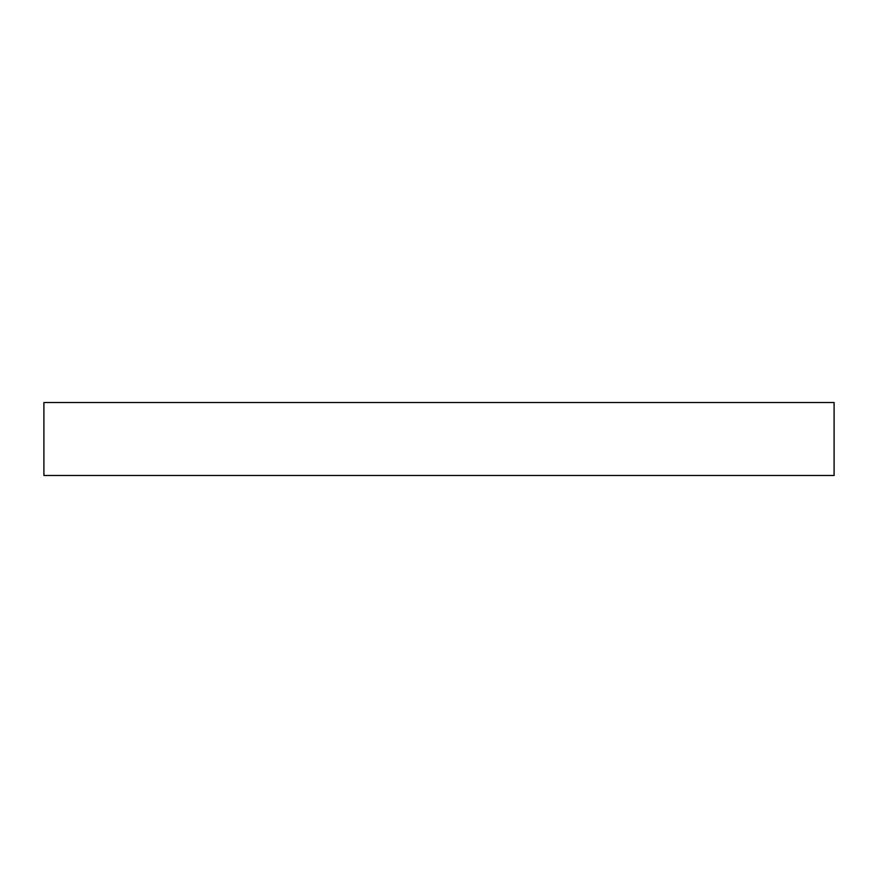 <?xml version="1.0" encoding="UTF-8"?>
<svg xmlns="http://www.w3.org/2000/svg" width="878" height="878" viewBox="0 0 878 878"><rect width="100%" height="100%" fill="white"/><g stroke="black" fill="none" stroke-linecap="round" stroke-linejoin="round"><path stroke-width="1.32" d="M834.1 402.53L43.9 402.53L43.9 475.47L834.1 475.47L834.1 402.53"/></g></svg>
